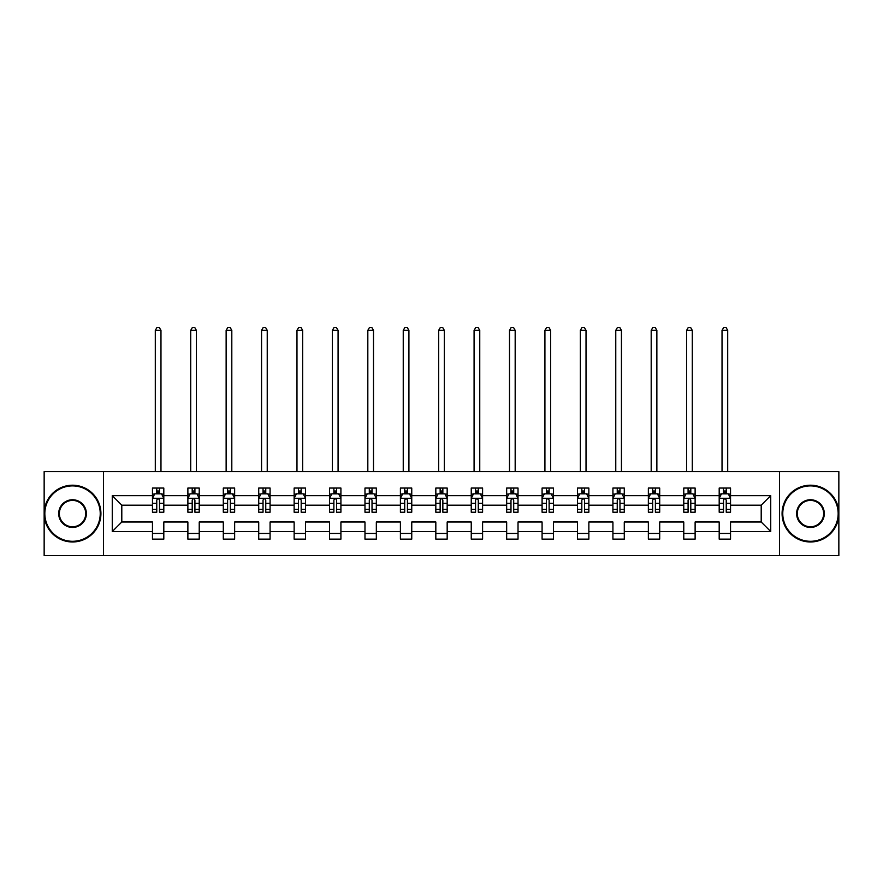 <?xml version="1.0" encoding="UTF-8"?>
<svg xmlns="http://www.w3.org/2000/svg" width="883" height="883" viewBox="0 0 883 883"><rect width="100%" height="100%" fill="white"/><g stroke="black" fill="none" stroke-linecap="round" stroke-linejoin="round"><path stroke-width="1.32" d="M779.479 555.595L838.85 555.595L838.85 471.588L779.479 471.588L779.479 555.595L103.521 555.595L103.521 471.588L44.15 471.588L44.15 555.595L103.521 555.595M730.539 531.533L730.539 521.996L761.201 521.996L770.738 531.533L730.539 531.533L730.539 539.138L719.192 539.138L719.192 531.533L695.12 531.533L695.12 539.138L683.773 539.138L683.773 531.533L659.7 531.533L659.7 539.138L648.354 539.138L648.354 531.533L624.281 531.533L624.281 539.138L612.923 539.138L612.923 531.533L588.862 531.533L588.862 539.138L577.504 539.138L577.504 531.533L553.442 531.533L553.442 539.138L542.085 539.138L542.085 531.533L518.023 531.533L518.023 539.138L506.665 539.138L506.665 531.533L482.593 531.533L482.593 539.138L471.246 539.138L471.246 531.533L447.173 531.533L447.173 539.138L435.827 539.138L435.827 531.533L411.754 531.533L411.754 539.138L400.407 539.138L400.407 531.533L376.335 531.533L376.335 539.138L364.977 539.138L364.977 531.533L340.915 531.533L340.915 539.138L329.558 539.138L329.558 531.533L305.496 531.533L305.496 539.138L294.138 539.138L294.138 531.533L270.077 531.533L270.077 539.138L258.719 539.138L258.719 531.533L234.646 531.533L234.646 539.138L223.3 539.138L223.3 531.533L199.227 531.533L199.227 539.138L187.88 539.138L187.88 531.533L163.808 531.533L163.808 539.138L152.461 539.138L152.461 531.533L112.262 531.533L112.262 495.65L152.461 495.65L152.461 488.045L163.808 488.045L163.808 495.65L187.88 495.65L187.88 488.045L199.227 488.045L199.227 495.65L223.3 495.65L223.3 488.045L234.646 488.045L234.646 495.65L258.719 495.65L258.719 488.045L270.077 488.045L270.077 495.65L294.138 495.65L294.138 488.045L305.496 488.045L305.496 495.65L329.558 495.65L329.558 488.045L340.915 488.045L340.915 495.65L364.977 495.65L364.977 488.045L376.335 488.045L376.335 495.65L400.407 495.65L400.407 488.045L411.754 488.045L411.754 495.65L435.827 495.65L435.827 488.045L447.173 488.045L447.173 495.65L471.246 495.65L471.246 488.045L482.593 488.045L482.593 495.65L506.665 495.65L506.665 488.045L518.023 488.045L518.023 495.65L542.085 495.65L542.085 488.045L553.442 488.045L553.442 495.65L577.504 495.65L577.504 488.045L588.862 488.045L588.862 495.65L612.923 495.65L612.923 488.045L624.281 488.045L624.281 495.65L648.354 495.65L648.354 488.045L659.7 488.045L659.7 495.65L683.773 495.65L683.773 488.045L695.12 488.045L695.12 495.65L719.192 495.65L719.192 488.045L730.539 488.045L730.539 495.65L770.738 495.65L770.738 531.533M779.479 471.588L103.521 471.588M719.192 495.65L719.192 505.186L695.12 505.186L695.12 495.65M695.12 531.533L695.12 521.996L719.192 521.996L719.192 531.533M683.773 495.65L683.773 505.186L659.7 505.186L659.7 495.65M659.7 531.533L659.7 521.996L683.773 521.996L683.773 531.533M648.354 495.65L648.354 505.186L624.281 505.186L624.281 495.65M624.281 531.533L624.281 521.996L648.354 521.996L648.354 531.533M612.923 495.65L612.923 505.186L588.862 505.186L588.862 495.65M588.862 531.533L588.862 521.996L612.923 521.996L612.923 531.533M577.504 495.65L577.504 505.186L553.442 505.186L553.442 495.65M553.442 531.533L553.442 521.996L577.504 521.996L577.504 531.533M542.085 495.65L542.085 505.186L518.023 505.186L518.023 495.65M518.023 531.533L518.023 521.996L542.085 521.996L542.085 531.533M506.665 495.65L506.665 505.186L482.593 505.186L482.593 495.65M482.593 531.533L482.593 521.996L506.665 521.996L506.665 531.533M471.246 495.65L471.246 505.186L447.173 505.186L447.173 495.65M447.173 531.533L447.173 521.996L471.246 521.996L471.246 531.533M435.827 495.65L435.827 505.186L411.754 505.186L411.754 495.65M411.754 531.533L411.754 521.996L435.827 521.996L435.827 531.533M400.407 495.65L400.407 505.186L376.335 505.186L376.335 495.65M376.335 531.533L376.335 521.996L400.407 521.996L400.407 531.533M364.977 495.65L364.977 505.186L340.915 505.186L340.915 495.65M340.915 531.533L340.915 521.996L364.977 521.996L364.977 531.533M329.558 495.65L329.558 505.186L305.496 505.186L305.496 495.65M305.496 531.533L305.496 521.996L329.558 521.996L329.558 531.533M294.138 495.65L294.138 505.186L270.077 505.186L270.077 495.65M270.077 531.533L270.077 521.996L294.138 521.996L294.138 531.533M258.719 495.65L258.719 505.186L234.646 505.186L234.646 495.65M234.646 531.533L234.646 521.996L258.719 521.996L258.719 531.533M223.3 495.65L223.3 505.186L199.227 505.186L199.227 495.65M199.227 531.533L199.227 521.996L223.3 521.996L223.3 531.533M187.88 495.65L187.88 505.186L163.808 505.186L163.808 495.65M163.808 531.533L163.808 521.996L187.88 521.996L187.88 531.533M152.461 495.65L152.461 505.186L121.799 505.186L121.799 521.996L152.461 521.996L152.461 531.533M112.262 495.65L121.799 505.186M761.201 521.996L761.201 505.186L730.539 505.186L730.539 495.65M723.508 493.718L726.234 493.718M688.089 493.718L690.804 493.718M652.658 493.718L655.385 493.718M617.239 493.718L619.965 493.718M581.82 493.718L584.546 493.718M546.4 493.718L549.127 493.718M510.981 493.718L513.707 493.718M475.562 493.718L478.288 493.718M440.142 493.718L442.858 493.718M404.712 493.718L407.438 493.718M369.293 493.718L372.019 493.718M333.873 493.718L336.6 493.718M298.454 493.718L301.18 493.718M263.035 493.718L265.761 493.718M227.615 493.718L230.342 493.718M192.196 493.718L194.911 493.718M156.766 493.718L159.492 493.718M152.461 533.453L163.808 533.453M187.88 533.453L199.227 533.453M223.3 533.453L234.646 533.453M258.719 533.453L270.077 533.453M294.138 533.453L305.496 533.453M329.558 533.453L340.915 533.453M364.977 533.453L376.335 533.453M400.407 533.453L411.754 533.453M435.827 533.453L447.173 533.453M471.246 533.453L482.593 533.453M506.665 533.453L518.023 533.453M542.085 533.453L553.442 533.453M577.504 533.453L588.862 533.453M612.923 533.453L624.281 533.453M648.354 533.453L659.7 533.453M683.773 533.453L695.12 533.453M719.192 533.453L730.539 533.453M121.799 521.996L112.262 531.533M770.738 495.65L761.201 505.186M159.492 491.003L156.766 491.003M154.591 494.105L152.461 494.105L152.461 488.045L156.766 488.045L156.766 493.84M152.461 509.381L152.461 512.228L156.766 512.228L156.766 509.381L152.461 509.381L152.461 505.186M163.808 505.186L163.808 512.228L159.492 512.228L159.492 500.076C158.587 498.332 157.682 498.332 156.766 500.076L156.766 509.381M161.677 494.105L163.808 494.105L163.808 488.045L159.492 488.045L159.492 493.84M163.808 498.376L161.534 493.84L154.724 493.84L152.461 498.376M160.971 471.588L160.971 330.352L155.298 330.352L155.298 471.588M155.298 330.352L156.997 327.405L159.271 327.405L160.971 330.352M72.527 485.893A27.704 27.704 0 0 0 44.834 513.586A27.704 27.704 0 0 0 72.527 541.29A27.704 27.704 0 0 0 100.232 513.586A27.704 27.704 0 0 0 72.527 485.893M72.527 541.974A28.377 28.377 0 0 1 44.15 513.586A28.377 28.377 0 0 1 72.527 485.209A28.377 28.377 0 0 1 100.916 513.586A28.377 28.377 0 0 1 72.527 541.974M72.527 499.745A13.852 13.852 0 0 1 86.379 513.586A13.852 13.852 0 0 1 72.527 527.438A13.852 13.852 0 0 1 58.686 513.586A13.852 13.852 0 0 1 72.527 499.745M72.527 526.765A13.168 13.168 0 0 0 85.706 513.586A13.168 13.168 0 0 0 72.527 500.418A13.168 13.168 0 0 0 59.36 513.586A13.168 13.168 0 0 0 72.527 526.765M810.473 485.893A27.704 27.704 0 0 0 782.768 513.586A27.704 27.704 0 0 0 810.473 541.29A27.704 27.704 0 0 0 838.166 513.586A27.704 27.704 0 0 0 810.473 485.893M810.473 541.974A28.377 28.377 0 0 1 782.084 513.586A28.377 28.377 0 0 1 810.473 485.209A28.377 28.377 0 0 1 838.85 513.586A28.377 28.377 0 0 1 810.473 541.974M810.473 499.745A13.852 13.852 0 0 1 824.314 513.586A13.852 13.852 0 0 1 810.473 527.438A13.852 13.852 0 0 1 796.621 513.586A13.852 13.852 0 0 1 810.473 499.745M810.473 526.765A13.168 13.168 0 0 0 823.64 513.586A13.168 13.168 0 0 0 810.473 500.418A13.168 13.168 0 0 0 797.294 513.586A13.168 13.168 0 0 0 810.473 526.765M194.911 491.003L192.196 491.003M190.011 494.105L187.88 494.105L187.88 488.045L192.196 488.045L192.196 493.84M187.88 509.381L187.88 512.228L192.196 512.228L192.196 509.381L187.88 509.381L187.88 505.186M199.227 505.186L199.227 512.228L194.911 512.228L194.911 500.076C194.006 498.332 193.101 498.332 192.196 500.076L192.196 509.381M197.097 494.105L199.227 494.105L199.227 488.045L194.911 488.045L194.911 493.84M199.227 498.376L196.964 493.84L190.143 493.84L187.88 498.376M196.39 471.588L196.39 330.352L190.717 330.352L190.717 471.588M190.717 330.352L192.417 327.405L194.69 327.405L196.39 330.352M230.342 491.003L227.615 491.003M225.43 494.105L223.3 494.105L223.3 488.045L227.615 488.045L227.615 493.84M223.3 509.381L223.3 512.228L227.615 512.228L227.615 509.381L223.3 509.381L223.3 505.186M234.646 505.186L234.646 512.228L230.342 512.228L230.342 500.076C229.425 498.332 228.52 498.332 227.615 500.076L227.615 509.381M232.516 494.105L234.646 494.105L234.646 488.045L230.342 488.045L230.342 493.84M234.646 498.376L232.384 493.84L225.573 493.84L223.3 498.376M231.81 471.588L231.81 330.352L226.136 330.352L226.136 471.588M226.136 330.352L227.836 327.405L230.11 327.405L231.81 330.352M265.761 491.003L263.035 491.003M260.849 494.105L258.719 494.105L258.719 488.045L263.035 488.045L263.035 493.84M258.719 509.381L258.719 512.228L263.035 512.228L263.035 509.381L258.719 509.381L258.719 505.186M270.077 505.186L270.077 512.228L265.761 512.228L265.761 500.076C264.856 498.332 263.94 498.332 263.035 500.076L263.035 509.381M267.935 494.105L270.077 494.105L270.077 488.045L265.761 488.045L265.761 493.84M270.077 498.376L267.803 493.84L260.993 493.84L258.719 498.376M267.229 471.588L267.229 330.352L261.556 330.352L261.556 471.588M261.556 330.352L263.255 327.405L265.529 327.405L267.229 330.352M301.18 491.003L298.454 491.003M296.28 494.105L294.138 494.105L294.138 488.045L298.454 488.045L298.454 493.84M294.138 509.381L294.138 512.228L298.454 512.228L298.454 509.381L294.138 509.381L294.138 505.186M305.496 505.186L305.496 512.228L301.18 512.228L301.18 500.076C300.275 498.332 299.359 498.332 298.454 500.076L298.454 509.381M303.355 494.105L305.496 494.105L305.496 488.045L301.18 488.045L301.18 493.84M305.496 498.376L303.222 493.84L296.412 493.84L294.138 498.376M302.659 471.588L302.659 330.352L296.975 330.352L296.975 471.588M296.975 330.352L298.686 327.405L300.948 327.405L302.659 330.352M336.6 491.003L333.873 491.003M331.699 494.105L329.558 494.105L329.558 488.045L333.873 488.045L333.873 493.84M329.558 509.381L329.558 512.228L333.873 512.228L333.873 509.381L329.558 509.381L329.558 505.186M340.915 505.186L340.915 512.228L336.6 512.228L336.6 500.076C335.695 498.332 334.789 498.332 333.873 500.076L333.873 509.381M338.774 494.105L340.915 494.105L340.915 488.045L336.6 488.045L336.6 493.84M340.915 498.376L338.642 493.84L331.831 493.84L329.558 498.376M338.079 471.588L338.079 330.352L332.394 330.352L332.394 471.588M332.394 330.352L334.105 327.405L336.368 327.405L338.079 330.352M372.019 491.003L369.293 491.003M367.118 494.105L364.977 494.105L364.977 488.045L369.293 488.045L369.293 493.84M364.977 509.381L364.977 512.228L369.293 512.228L369.293 509.381L364.977 509.381L364.977 505.186M376.335 505.186L376.335 512.228L372.019 512.228L372.019 500.076C371.114 498.332 370.209 498.332 369.293 500.076L369.293 509.381M374.204 494.105L376.335 494.105L376.335 488.045L372.019 488.045L372.019 493.84M376.335 498.376L374.061 493.84L367.251 493.84L364.977 498.376M373.498 471.588L373.498 330.352L367.825 330.352L367.825 471.588M367.825 330.352L369.524 327.405L371.798 327.405L373.498 330.352M407.438 491.003L404.712 491.003M402.538 494.105L400.407 494.105L400.407 488.045L404.712 488.045L404.712 493.84M400.407 509.381L400.407 512.228L404.712 512.228L404.712 509.381L400.407 509.381L400.407 505.186M411.754 505.186L411.754 512.228L407.438 512.228L407.438 500.076C406.533 498.332 405.628 498.332 404.712 500.076L404.712 509.381M409.624 494.105L411.754 494.105L411.754 488.045L407.438 488.045L407.438 493.84M411.754 498.376L409.48 493.84L402.67 493.84L400.407 498.376M408.917 471.588L408.917 330.352L403.244 330.352L403.244 471.588M403.244 330.352L404.944 327.405L407.218 327.405L408.917 330.352M442.858 491.003L440.142 491.003M437.957 494.105L435.827 494.105L435.827 488.045L440.142 488.045L440.142 493.84M435.827 509.381L435.827 512.228L440.142 512.228L440.142 509.381L435.827 509.381L435.827 505.186M447.173 505.186L447.173 512.228L442.858 512.228L442.858 500.076C441.953 498.332 441.047 498.332 440.142 500.076L440.142 509.381M445.043 494.105L447.173 494.105L447.173 488.045L442.858 488.045L442.858 493.84M447.173 498.376L444.911 493.84L438.089 493.84L435.827 498.376M444.337 471.588L444.337 330.352L438.663 330.352L438.663 471.588M438.663 330.352L440.363 327.405L442.637 327.405L444.337 330.352M478.288 491.003L475.562 491.003M473.376 494.105L471.246 494.105L471.246 488.045L475.562 488.045L475.562 493.84M471.246 509.381L471.246 512.228L475.562 512.228L475.562 509.381L471.246 509.381L471.246 505.186M482.593 505.186L482.593 512.228L478.288 512.228L478.288 500.076C477.372 498.332 476.467 498.332 475.562 500.076L475.562 509.381M480.462 494.105L482.593 494.105L482.593 488.045L478.288 488.045L478.288 493.84M482.593 498.376L480.33 493.84L473.52 493.84L471.246 498.376M479.756 471.588L479.756 330.352L474.083 330.352L474.083 471.588M474.083 330.352L475.782 327.405L478.056 327.405L479.756 330.352M513.707 491.003L510.981 491.003M508.796 494.105L506.665 494.105L506.665 488.045L510.981 488.045L510.981 493.84M506.665 509.381L506.665 512.228L510.981 512.228L510.981 509.381L506.665 509.381L506.665 505.186M518.023 505.186L518.023 512.228L513.707 512.228L513.707 500.076C512.802 498.332 511.886 498.332 510.981 500.076L510.981 509.381M515.882 494.105L518.023 494.105L518.023 488.045L513.707 488.045L513.707 493.84M518.023 498.376L515.749 493.84L508.939 493.84L506.665 498.376M515.175 471.588L515.175 330.352L509.502 330.352L509.502 471.588M509.502 330.352L511.202 327.405L513.476 327.405L515.175 330.352M549.127 491.003L546.4 491.003M544.226 494.105L542.085 494.105L542.085 488.045L546.4 488.045L546.4 493.84M542.085 509.381L542.085 512.228L546.4 512.228L546.4 509.381L542.085 509.381L542.085 505.186M553.442 505.186L553.442 512.228L549.127 512.228L549.127 500.076C548.222 498.332 547.305 498.332 546.4 500.076L546.4 509.381M551.301 494.105L553.442 494.105L553.442 488.045L549.127 488.045L549.127 493.84M553.442 498.376L551.169 493.84L544.358 493.84L542.085 498.376M550.606 471.588L550.606 330.352L544.921 330.352L544.921 471.588M544.921 330.352L546.632 327.405L548.895 327.405L550.606 330.352M584.546 491.003L581.82 491.003M579.645 494.105L577.504 494.105L577.504 488.045L581.82 488.045L581.82 493.84M577.504 509.381L577.504 512.228L581.82 512.228L581.82 509.381L577.504 509.381L577.504 505.186M588.862 505.186L588.862 512.228L584.546 512.228L584.546 500.076C583.641 498.332 582.736 498.332 581.82 500.076L581.82 509.381M586.72 494.105L588.862 494.105L588.862 488.045L584.546 488.045L584.546 493.84M588.862 498.376L586.588 493.84L579.778 493.84L577.504 498.376M586.025 471.588L586.025 330.352L580.341 330.352L580.341 471.588M580.341 330.352L582.052 327.405L584.314 327.405L586.025 330.352M619.965 491.003L617.239 491.003M615.065 494.105L612.923 494.105L612.923 488.045L617.239 488.045L617.239 493.84M612.923 509.381L612.923 512.228L617.239 512.228L617.239 509.381L612.923 509.381L612.923 505.186M624.281 505.186L624.281 512.228L619.965 512.228L619.965 500.076C619.06 498.332 618.155 498.332 617.239 500.076L617.239 509.381M622.151 494.105L624.281 494.105L624.281 488.045L619.965 488.045L619.965 493.84M624.281 498.376L622.007 493.84L615.197 493.84L612.923 498.376M621.444 471.588L621.444 330.352L615.771 330.352L615.771 471.588M615.771 330.352L617.471 327.405L619.745 327.405L621.444 330.352M655.385 491.003L652.658 491.003M650.484 494.105L648.354 494.105L648.354 488.045L652.658 488.045L652.658 493.84M648.354 509.381L648.354 512.228L652.658 512.228L652.658 509.381L648.354 509.381L648.354 505.186M659.7 505.186L659.7 512.228L655.385 512.228L655.385 500.076C654.48 498.332 653.575 498.332 652.658 500.076L652.658 509.381M657.57 494.105L659.7 494.105L659.7 488.045L655.385 488.045L655.385 493.84M659.7 498.376L657.427 493.84L650.616 493.84L648.354 498.376M656.864 471.588L656.864 330.352L651.19 330.352L651.19 471.588M651.19 330.352L652.89 327.405L655.164 327.405L656.864 330.352M690.804 491.003L688.089 491.003M685.903 494.105L683.773 494.105L683.773 488.045L688.089 488.045L688.089 493.84M683.773 509.381L683.773 512.228L688.089 512.228L688.089 509.381L683.773 509.381L683.773 505.186M695.12 505.186L695.12 512.228L690.804 512.228L690.804 500.076C689.899 498.332 688.994 498.332 688.089 500.076L688.089 509.381M692.989 494.105L695.12 494.105L695.12 488.045L690.804 488.045L690.804 493.84M695.12 498.376L692.857 493.84L686.036 493.84L683.773 498.376M692.283 471.588L692.283 330.352L686.61 330.352L686.61 471.588M686.61 330.352L688.31 327.405L690.583 327.405L692.283 330.352M726.234 491.003L723.508 491.003M721.323 494.105L719.192 494.105L719.192 488.045L723.508 488.045L723.508 493.84M719.192 509.381L719.192 512.228L723.508 512.228L723.508 509.381L719.192 509.381L719.192 505.186M730.539 505.186L730.539 512.228L726.234 512.228L726.234 500.076C725.318 498.332 724.413 498.332 723.508 500.076L723.508 509.381M728.409 494.105L730.539 494.105L730.539 488.045L726.234 488.045L726.234 493.84M730.539 498.376L728.276 493.84L721.466 493.84L719.192 498.376M727.702 471.588L727.702 330.352L722.029 330.352L722.029 471.588M722.029 330.352L723.729 327.405L726.003 327.405L727.702 330.352M163.752 498.266L152.516 498.266M163.808 509.381L159.492 509.381M156.766 503.299L152.461 503.299M163.808 503.299L159.492 503.299M159.492 492.438L156.766 492.438M199.172 498.266L187.936 498.266M199.227 509.381L194.911 509.381M192.196 503.299L187.88 503.299M199.227 503.299L194.911 503.299M194.911 492.438L192.196 492.438M234.591 498.266L223.355 498.266M234.646 509.381L230.342 509.381M227.615 503.299L223.3 503.299M234.646 503.299L230.342 503.299M230.342 492.438L227.615 492.438M270.01 498.266L258.774 498.266M270.077 509.381L265.761 509.381M263.035 503.299L258.719 503.299M270.077 503.299L265.761 503.299M265.761 492.438L263.035 492.438M305.441 498.266L294.194 498.266M305.496 509.381L301.18 509.381M298.454 503.299L294.138 503.299M305.496 503.299L301.18 503.299M301.18 492.438L298.454 492.438M340.86 498.266L329.613 498.266M340.915 509.381L336.6 509.381M333.873 503.299L329.558 503.299M340.915 503.299L336.6 503.299M336.6 492.438L333.873 492.438M376.279 498.266L365.043 498.266M376.335 509.381L372.019 509.381M369.293 503.299L364.977 503.299M376.335 503.299L372.019 503.299M372.019 492.438L369.293 492.438M411.699 498.266L400.463 498.266M411.754 509.381L407.438 509.381M404.712 503.299L400.407 503.299M411.754 503.299L407.438 503.299M407.438 492.438L404.712 492.438M447.118 498.266L435.882 498.266M447.173 509.381L442.858 509.381M440.142 503.299L435.827 503.299M447.173 503.299L442.858 503.299M442.858 492.438L440.142 492.438M482.537 498.266L471.301 498.266M482.593 509.381L478.288 509.381M475.562 503.299L471.246 503.299M482.593 503.299L478.288 503.299M478.288 492.438L475.562 492.438M517.957 498.266L506.721 498.266M518.023 509.381L513.707 509.381M510.981 503.299L506.665 503.299M518.023 503.299L513.707 503.299M513.707 492.438L510.981 492.438M553.387 498.266L542.14 498.266M553.442 509.381L549.127 509.381M546.4 503.299L542.085 503.299M553.442 503.299L549.127 503.299M549.127 492.438L546.4 492.438M588.806 498.266L577.559 498.266M588.862 509.381L584.546 509.381M581.82 503.299L577.504 503.299M588.862 503.299L584.546 503.299M584.546 492.438L581.82 492.438M624.226 498.266L612.99 498.266M624.281 509.381L619.965 509.381M617.239 503.299L612.923 503.299M624.281 503.299L619.965 503.299M619.965 492.438L617.239 492.438M659.645 498.266L648.409 498.266M659.7 509.381L655.385 509.381M652.658 503.299L648.354 503.299M659.7 503.299L655.385 503.299M655.385 492.438L652.658 492.438M695.064 498.266L683.828 498.266M695.12 509.381L690.804 509.381M688.089 503.299L683.773 503.299M695.12 503.299L690.804 503.299M690.804 492.438L688.089 492.438M730.484 498.266L719.248 498.266M730.539 509.381L726.234 509.381M723.508 503.299L719.192 503.299M730.539 503.299L726.234 503.299M726.234 492.438L723.508 492.438"/></g></svg>
